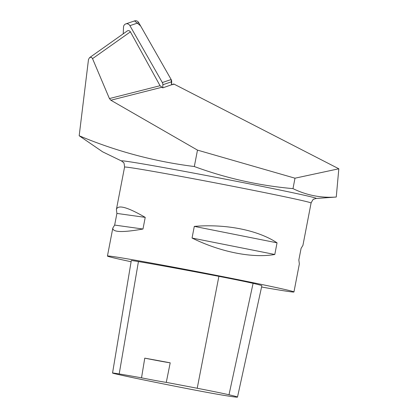 <?xml version="1.0" encoding="UTF-8"?>
<svg xmlns="http://www.w3.org/2000/svg" width="418" height="418" viewBox="0 0 418 418"><rect width="100%" height="100%" fill="white"/><g stroke="black" fill="none" stroke-linecap="round" stroke-linejoin="round"><path stroke-width="0.63" d="M171.072 84.943L174.128 84.164L173.815 83.981L162.743 87.864L160.057 85.716L130.395 31.836C129.533 30.582 128.488 30.289 127.26 30.948M116.403 209.481C117.866 204.444 127.469 207.072 145.224 217.376L142.977 229.027C122.547 232.648 112.499 232.314 112.829 228.024L114.657 225.077L116.904 213.42L116.403 209.481L124.564 167.095A94.97 1.656 10.9 0 1 218.133 183.429A94.97 1.656 10.9 0 1 311.081 203.017C312.622 200.008 313.531 198.733 313.803 199.187L316.039 198.482A99.197 1.729 -169.1 0 0 219.189 177.953A99.197 1.729 -169.1 0 0 121.643 161.045L102.64 151.833L79.18 135.756L88.485 59.518L89.536 57.663C90.795 56.973 91.793 57.303 92.535 58.645L109.417 98.564L110.843 100.221L197.484 150.114L294.993 178.193L338.82 168.783L336.26 197.03L329.013 197.557M174.128 84.164L338.82 168.783M79.18 135.756C116.173 151.295 154.555 161.552 194.323 166.526C226.269 178.282 259.155 185.644 292.987 188.628C306.687 195.321 321.113 198.122 336.26 197.03M292.987 188.628L294.993 178.193M197.484 150.114L194.323 166.526M144.764 358.148L141.53 377.835A92.106 1.609 -169.1 0 0 119.193 373.943A37.5 0.653 -169.1 0 0 112.546 373.044A37.5 0.653 -169.1 0 0 116.612 374.131A92.106 1.609 -169.1 0 0 188.701 388.892A37.5 0.653 -169.1 0 0 223.055 395.203A92.106 1.609 -169.1 0 0 237.492 397.1A92.106 1.609 -169.1 0 0 228.996 394.764A37.5 0.653 -169.1 0 0 197.218 388.265A92.106 1.609 -169.1 0 0 166.28 382.381L170.204 362.819A92.608 1.615 10.9 0 0 144.764 358.148A18.993 0.329 -169.1 0 0 170.204 362.819M237.492 397.1L261.851 285.75A94.97 1.656 -169.1 0 0 253.089 283.341A40.363 0.705 -169.1 0 0 218.886 276.345A94.97 1.656 -169.1 0 0 138.436 261.574A40.363 0.705 -169.1 0 0 131.283 260.607L112.546 373.044M141.53 377.835A18.993 0.329 -169.1 0 0 166.28 382.381M261.574 287.009A94.97 1.656 -169.1 0 0 291.963 291.926A94.97 1.656 -169.1 0 0 293.953 291.968A94.97 1.656 -169.1 0 0 201.006 272.379A94.97 1.656 -169.1 0 0 107.436 256.051A94.97 1.656 -169.1 0 0 116.946 258.627A94.97 1.656 -169.1 0 0 131.095 261.736M293.953 291.968L299.351 263.941L298.844 260.001L301.091 248.344L302.919 245.397L311.081 203.017M194.297 226.384C225.945 223.761 257.927 230.114 277.04 242.827L274.798 254.484C252.482 258.413 220.495 252.054 192.05 238.041L194.297 226.384L277.04 242.827M116.904 213.42L145.224 217.376M114.657 225.077L142.977 229.027M192.05 238.041L274.798 254.484M162.743 87.864L162.874 84.749A3.767 3.433 -108.9 0 0 162.336 82.55L129.914 25.66A3.767 3.433 -108.9 0 0 125.766 23.915A3.767 3.433 -108.9 0 0 123.514 27.097L123.232 33.806M125.766 23.915L134.58 20.9A3.767 3.433 71.1 0 1 138.729 22.65L171.155 79.535A3.767 3.433 71.1 0 1 171.688 81.735L171.563 84.786M134.57 20.905L140.552 25.843L171.15 79.535L171.558 84.817M133.906 21.224L134.392 20.973M160.057 85.716L109.417 98.564M92.535 58.645L130.395 31.836M110.843 100.221L161.688 87.32M228.996 394.764L253.089 283.341M197.218 388.265L218.886 276.345M119.193 373.943L138.436 261.574M162.336 82.55L171.155 79.535M138.729 22.65L129.914 25.66M171.688 81.735L162.874 84.749M89.536 57.663L127.192 31M316.039 198.482L329.196 197.547M124.564 167.095C124.245 163.731 123.88 162.21 123.456 162.534L121.643 161.045M107.436 256.051L112.829 228.024"/></g></svg>
